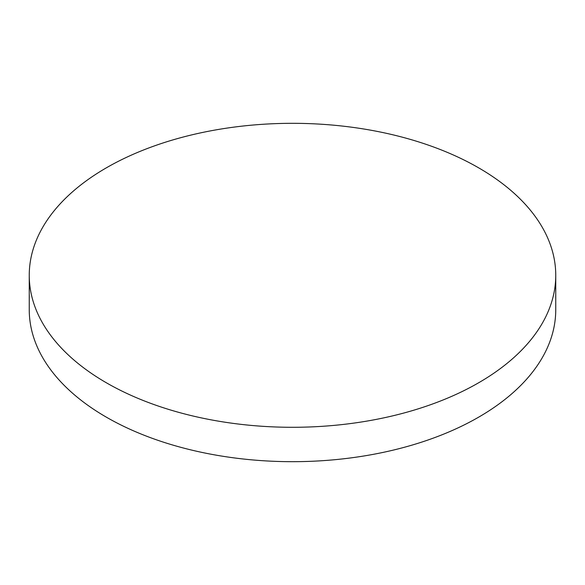 <?xml version="1.0" encoding="UTF-8"?>
<svg xmlns="http://www.w3.org/2000/svg" width="585" height="585" viewBox="0 0 585 585"><rect width="100%" height="100%" fill="white"/><g stroke="black" fill="none" stroke-linecap="round" stroke-linejoin="round"><path stroke-width="0.88" d="M106.353 382.773A263.25 151.983 0 0 0 393.244 415.723A263.25 151.983 0 0 0 555.75 275.301A263.25 151.983 0 0 0 478.647 167.837A263.25 151.983 0 0 0 191.756 134.886A263.25 151.983 0 0 0 29.25 275.301A263.25 151.983 0 0 0 106.353 382.773M29.25 275.301L29.25 309.699A263.25 151.983 0 0 0 106.353 417.163A263.25 151.983 0 0 0 393.244 450.114A263.25 151.983 0 0 0 555.75 309.699L555.75 275.301"/></g></svg>
